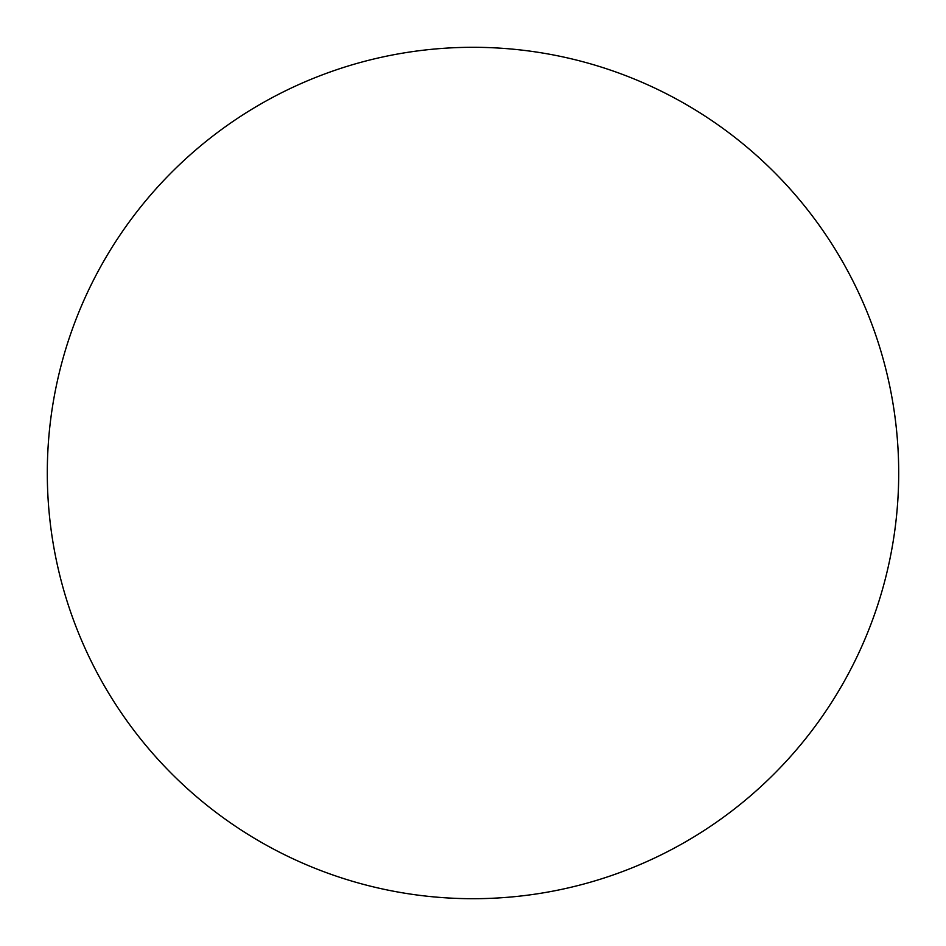 <?xml version="1.0" encoding="UTF-8"?>
<svg xmlns="http://www.w3.org/2000/svg" width="946" height="946" viewBox="0 0 946 946"><rect width="100%" height="100%" fill="white"/><g stroke="black" fill="none" stroke-linecap="round" stroke-linejoin="round"><path stroke-width="1.42" d="M473 47.3A425.7 425.7 0 0 1 898.7 473A425.7 425.7 0 0 1 473 898.7A425.7 425.7 0 0 1 47.3 473A425.7 425.7 0 0 1 473 47.3M47.3 473A425.7 425.7 0 0 0 473 898.7A425.7 425.7 0 0 0 898.7 473A425.7 425.7 0 0 0 473 47.3A425.7 425.7 0 0 0 47.3 473"/></g></svg>
